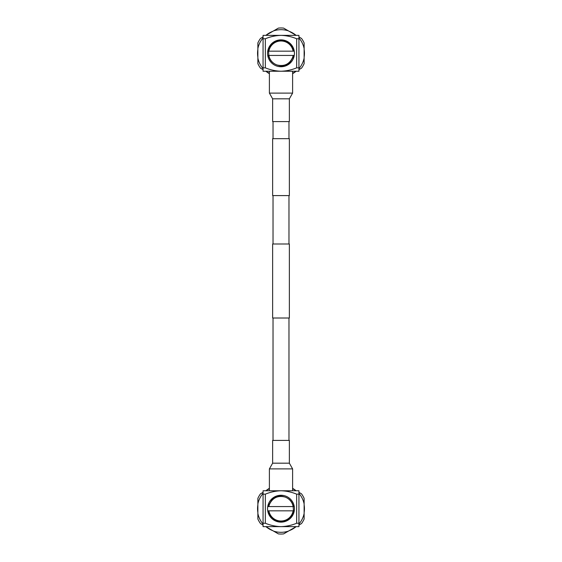 <?xml version="1.0" encoding="UTF-8"?>
<svg xmlns="http://www.w3.org/2000/svg" width="562" height="562" viewBox="0 0 562 562"><rect width="100%" height="100%" fill="white"/><g stroke="black" fill="none" stroke-linecap="round" stroke-linejoin="round"><path stroke-width="0.84" d="M288.973 440.418L288.973 318.008M273.027 440.418L273.027 318.008M289.367 318.008L272.633 318.008L272.633 243.992L289.367 243.992L289.367 318.008M272.633 138.666L289.367 138.666L289.367 195.597L272.633 195.597L272.633 138.666M288.973 138.666L288.973 121.582M273.027 138.666L273.027 121.582M288.973 243.992L288.973 195.597M273.027 243.992L273.027 195.597M294.439 508.701A13.439 13.439 0 0 0 281 495.262A13.439 13.439 0 0 0 267.561 508.701A13.439 13.439 0 0 0 281 522.133A13.439 13.439 0 0 0 294.439 508.701M304.126 504.88A23.442 23.442 0 0 1 304.126 512.516M295.872 526.819A23.442 23.442 0 0 1 289.254 530.64M272.746 530.64A23.442 23.442 0 0 1 266.128 526.819M257.874 512.516A23.442 23.442 0 0 1 257.874 504.88M266.128 490.577A23.442 23.442 0 0 1 269.395 488.329M292.605 488.329A23.442 23.442 0 0 1 295.872 490.577M263.065 493.331A23.618 23.618 0 0 0 257.874 503.924L257.874 513.478A23.618 23.618 0 0 0 263.065 524.072M263.065 492.347L260.48 493.836A25.339 25.339 0 0 0 257.874 498.361L257.874 503.924M257.874 513.478L257.874 519.042A25.339 25.339 0 0 0 260.48 523.559L263.065 525.056M265.798 526.629L273.575 531.118A23.618 23.618 0 0 0 288.425 531.118L296.202 526.629M273.575 531.118L278.394 533.9A25.339 25.339 0 0 0 283.606 533.9L288.425 531.118M298.935 525.056L301.52 523.559A25.339 25.339 0 0 0 304.126 519.042L304.126 503.924A23.618 23.618 0 0 0 298.935 493.331M298.935 524.072A23.618 23.618 0 0 0 304.126 513.478M296.202 490.767L292.605 488.694M269.395 488.694L265.798 490.767M304.126 503.924L304.126 498.361A25.339 25.339 0 0 0 301.52 493.836L298.935 492.347M298.935 490.767L281 490.767C286.388 490.935 291.601 492.066 296.652 494.16L298.935 494.16L298.935 490.767M263.065 490.767L281 490.767C275.584 490.942 270.364 492.073 265.348 494.16L265.348 523.243L263.065 523.243L263.065 490.767M298.935 494.16L298.935 523.243L296.652 523.243C291.601 525.337 286.388 526.461 281 526.629C275.584 526.453 270.364 525.329 265.348 523.243M296.652 523.243L296.652 494.16M263.065 523.243L263.065 526.629L298.935 526.629L298.935 523.243M263.065 494.16L265.348 494.16M281 521.009A12.308 12.308 0 0 0 293.125 510.837L268.875 510.837A12.308 12.308 0 0 0 281 521.009M294.277 506.566L293.153 506.566L293.448 510.837C291.91 517.44 287.758 521.037 281 521.613C274.031 521.192 269.69 517.602 267.969 510.837L267.744 510.837M282.763 496.485L285.089 497.054M283.894 495.565C276.764 494.918 271.924 497.925 269.367 504.585C272.549 497.763 277.804 495.255 285.117 497.068C289.592 498.747 292.345 501.915 293.378 506.566L293.125 506.566A12.308 12.308 0 0 0 268.875 506.566L293.153 506.566M269.409 504.465L270.21 502.709M267.737 506.566L273.434 497.595M269.367 504.585L270.371 502.428M268.847 510.837L267.723 510.837M294.277 510.837L293.153 510.837M268.875 510.837L267.969 510.837M267.905 506.566L268.875 506.566M289.367 463.186L289.367 440.418L272.633 440.418L272.633 463.186L289.367 463.186L292.605 468.884L269.395 468.884L272.633 463.186M267.561 53.299A13.439 13.439 0 0 0 281 66.737A13.439 13.439 0 0 0 294.439 53.299A13.439 13.439 0 0 0 281 39.867A13.439 13.439 0 0 0 267.561 53.299M257.874 57.12A23.442 23.442 0 0 1 257.874 49.484M266.128 35.181A23.442 23.442 0 0 1 272.746 31.36M289.254 31.36A23.442 23.442 0 0 1 295.872 35.181M304.126 49.484A23.442 23.442 0 0 1 304.126 57.12M295.872 71.423A23.442 23.442 0 0 1 292.605 73.671M269.395 73.671A23.442 23.442 0 0 1 266.128 71.423M298.935 68.669A23.618 23.618 0 0 0 304.126 58.076L304.126 48.522A23.618 23.618 0 0 0 298.935 37.928M298.935 69.653L301.52 68.164A25.339 25.339 0 0 0 304.126 63.639L304.126 58.076M304.126 48.522L304.126 42.958A25.339 25.339 0 0 0 301.52 38.441L298.935 36.944M296.202 35.371L288.425 30.882A23.618 23.618 0 0 0 273.575 30.882L265.798 35.371M288.425 30.882L283.606 28.1A25.339 25.339 0 0 0 278.394 28.1L273.575 30.882M263.065 36.944L260.48 38.441A25.339 25.339 0 0 0 257.874 42.958L257.874 58.076A23.618 23.618 0 0 0 263.065 68.669M263.065 37.928A23.618 23.618 0 0 0 257.874 48.522M265.798 71.234L269.395 73.306M292.605 73.306L296.202 71.234M257.874 58.076L257.874 63.639A25.339 25.339 0 0 0 260.48 68.164L263.065 69.653M263.065 71.234L281 71.234C275.612 71.065 270.399 69.934 265.348 67.84L263.065 67.84L263.065 71.234M298.935 71.234L281 71.234C286.416 71.058 291.636 69.927 296.652 67.84L296.652 38.757L298.935 38.757L298.935 71.234M263.065 67.84L263.065 38.757L265.348 38.757C270.399 36.663 275.612 35.539 281 35.371C286.416 35.547 291.636 36.671 296.652 38.757M265.348 38.757L265.348 67.84M298.935 38.757L298.935 35.371L263.065 35.371L263.065 38.757M298.935 67.84L296.652 67.84M281 40.991A12.308 12.308 0 0 0 268.875 51.163L293.125 51.163A12.308 12.308 0 0 0 281 40.991M267.723 55.434L268.847 55.434L268.552 51.163C270.09 44.56 274.242 40.963 281 40.387C287.969 40.808 292.31 44.398 294.031 51.163L294.256 51.163M279.237 65.515L276.911 64.946L279.237 65.515M278.106 66.435C285.236 67.082 290.076 64.075 292.633 57.415C289.451 64.237 284.196 66.745 276.883 64.932C272.408 63.253 269.655 60.085 268.622 55.434L268.875 55.434A12.308 12.308 0 0 0 293.125 55.434L268.847 55.434M294.263 55.434L288.566 64.405M292.633 57.415L291.629 59.572M293.153 51.163L294.277 51.163M267.723 51.163L268.847 51.163M293.125 51.163L294.031 51.163M294.095 55.434L293.125 55.434M272.633 98.814L272.633 121.582L289.367 121.582L289.367 98.814L272.633 98.814L269.395 93.116L292.605 93.116L289.367 98.814M292.605 468.884L292.605 490.767M269.395 468.884L269.395 490.767M269.395 93.116L269.395 71.234M292.605 93.116L292.605 71.234"/></g></svg>

